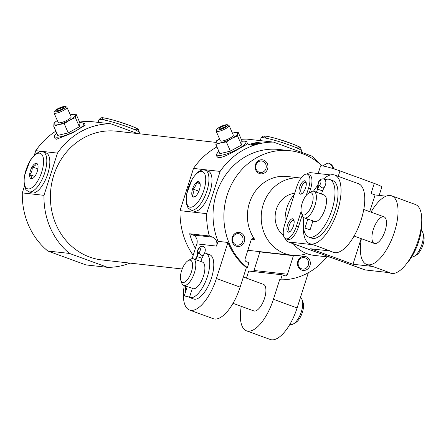<?xml version="1.0" encoding="UTF-8"?>
<svg xmlns="http://www.w3.org/2000/svg" width="446" height="446" viewBox="0 0 446 446"><rect width="100%" height="100%" fill="white"/><g stroke="black" fill="none" stroke-linecap="round" stroke-linejoin="round"><path stroke-width="0.67" d="M289.995 324.125L290.597 324.348A14.138 5.815 -70 0 0 293.579 323.818A14.138 5.815 -70 0 0 301.357 311.732A14.138 5.815 -70 0 0 302.232 300.113A14.138 5.815 -70 0 0 300.348 297.811M180.842 280.439L181.728 283.004A14.138 5.815 -70 0 0 183.674 285.329A14.138 5.815 -70 0 0 194.434 272.718A14.138 5.815 -70 0 0 193.363 258.769A14.138 5.815 -70 0 0 190.381 259.299L188.05 260.687A11.78 4.845 -70 0 0 181.951 269.652A11.78 4.845 -70 0 0 180.842 280.439A11.78 4.845 -70 0 0 185.742 281.381A11.78 4.845 -70 0 0 191.429 271.87A11.78 4.845 -70 0 0 188.05 260.687M192.31 288.484L192.75 288.64A14.138 5.815 -70 0 0 203.51 276.029A14.138 5.815 -70 0 0 202.439 262.086L200.895 261.518L201.954 258.267L197.054 256.601A6.105 2.509 110 0 1 199.161 252.52A2.709 1.6 39.3 0 0 201.062 255.012A2.709 1.6 39.3 0 0 203.577 255.084A2.709 1.6 39.3 0 0 203.616 255.04M193.363 258.769L200.895 261.523M192.377 288.267L187.236 286.627M289.967 150.715L279.124 149.499A64.787 58.766 96.4 0 0 224.633 176.426A64.787 58.766 96.4 0 0 218.061 241.347L227.923 242.457A64.787 58.766 -83.6 0 0 246.376 267.555L247.363 267.667A64.787 58.766 96.4 0 1 228.157 192.165A64.787 58.766 96.4 0 1 289.967 150.715A64.787 58.766 96.4 0 1 321.817 165.806M241.264 306.346A35.34 14.534 -70 0 0 246.51 330.832A35.34 14.534 -70 0 0 273.409 299.299L279.664 279.703L280.651 279.809A64.787 58.766 96.4 0 0 326.873 256.818M244.397 241.671A7.069 6.411 96.4 0 0 237.172 232.55A7.069 6.411 96.4 0 0 233.464 244.163A7.069 6.411 96.4 0 0 244.397 241.671M267.578 169.023A7.069 6.411 96.4 0 0 260.358 159.902A7.069 6.411 96.4 0 0 256.651 171.515A7.069 6.411 96.4 0 0 267.578 169.023M301.089 178.049A38.874 35.262 96.4 0 0 300.866 178.021L287.068 176.471A38.874 35.262 96.4 0 0 252.051 196.591A38.874 35.262 96.4 0 0 254.766 239.48A2.358 2.135 -83.6 0 0 251.053 240.221L245.127 258.78A2.358 2.135 -83.6 0 0 246.432 261.752L248.957 262.672L247.363 267.667M293.49 255.402A2.358 2.135 -83.6 0 1 293.418 255.681L287.497 274.24A2.358 2.135 -83.6 0 1 284.765 275.74L282.246 274.82L280.651 279.809M309.964 265.593A7.069 6.411 96.4 0 0 302.739 256.472A7.069 6.411 96.4 0 0 299.032 268.091A7.069 6.411 96.4 0 0 309.964 265.593M195.387 248.411A71.856 65.177 -83.6 0 1 189.645 233.771L192.923 234.964A7.069 6.411 -83.6 0 1 196.831 243.878L192.12 258.647M246.51 330.832L270.215 339.478A35.34 14.534 -70 0 0 297.114 307.946L308.353 272.729M246.376 267.555L240.121 287.152A35.34 14.534 110 0 1 213.221 318.684L189.517 310.037A35.34 14.534 -70 0 0 216.416 278.499L227.923 242.457M184.276 285.552A35.34 14.534 -70 0 0 189.517 310.037M189.645 233.771L209.364 235.99A71.856 65.177 96.4 0 1 206.632 213.645L180.017 210.651A71.856 65.177 96.4 0 0 193.168 255.357M192.923 234.964L212.636 237.183A7.069 6.411 -83.6 0 1 216.544 246.097L218.061 241.347M319.643 163.838A71.856 65.177 96.4 0 0 311.626 156.011L273.504 142.101A71.856 65.177 96.4 0 0 220.112 171.415L206.632 213.645M212.636 237.183L209.364 235.99M79.394 126.776L80.04 123.163L76.004 113.97L75.363 117.582L79.394 126.776L68.249 132.897L57.746 135.4L53.71 126.207L54.356 122.594L57.333 120.531A11.78 2.67 156.3 0 0 53.843 123.966A11.78 2.67 156.3 0 0 58.772 124.518L53.71 126.207M79.578 122.098A71.856 65.177 96.4 0 1 89.172 121.357L110.859 123.798A71.856 65.177 96.4 0 0 57.467 153.106L43.987 195.342A71.856 65.177 96.4 0 0 69.487 253.44L107.603 267.349A71.856 65.177 96.4 0 0 129.998 263.112M55.878 131.141A71.856 65.177 96.4 0 0 35.78 150.664L57.467 153.106M79.778 122.555L82.978 122.918A71.856 65.177 96.4 0 0 82.895 122.934M79.46 123.007C86.139 122.505 84.422 124.217 85.186 125.215L72.77 132.741L56.564 139.241L55.41 138.912C54.183 137.056 52.416 137.452 57.121 132.808M241.548 145.028L242.195 141.41L238.158 132.217L237.512 135.835L241.548 145.028L230.398 151.144L219.895 153.653L215.864 144.459L216.505 140.841L219.488 138.778A11.78 2.67 156.3 0 0 215.992 142.218A11.78 2.67 156.3 0 0 220.921 142.77L215.864 144.459M241.615 141.254C248.294 140.758 246.577 142.469 247.34 143.467L246.019 144.822C240.455 147.654 223.591 158.492 218.718 157.494L217.564 157.159C216.332 155.308 214.571 155.704 219.27 151.06M241.292 139.353A71.856 65.177 96.4 0 1 246.889 139.107L273.504 142.101M216.94 146.912A71.856 65.177 96.4 0 0 193.497 168.421L220.112 171.415M248.366 144.755A71.856 65.177 -83.6 0 1 256.963 142.497L260.904 142.943A71.856 65.177 96.4 0 0 252.308 145.195L248.366 144.755M334.249 168.962A5.982 2.124 -118.8 0 0 329.884 163.654L328.646 163.191A7.069 2.509 -118.8 0 0 328.189 163.08A7.069 2.509 -118.8 0 0 327.554 163.186L322.597 165.912M43.987 195.342L22.3 192.901A71.856 65.177 96.4 0 0 47.8 251.003L85.916 264.913L107.603 267.349M47.8 251.003L69.487 253.44M256.885 143.467A70.914 64.324 -83.6 0 1 257.348 143.378L257.704 143.417M257.966 143.45L258.295 143.484M257.348 143.378L256.963 142.497M22.3 192.901L24.368 186.428M34.431 154.896L35.78 150.664M215.964 142.391L116.478 131.191A64.787 58.766 96.4 0 0 50.833 189.004A64.787 58.766 96.4 0 0 101.983 259.957L182.202 268.988M137.658 133.577L110.859 123.798M180.017 210.651L193.497 168.421M300.866 178.021A38.874 35.262 96.4 0 0 261.479 212.709A38.874 35.262 96.4 0 0 292.175 255.285A38.874 35.262 96.4 0 0 306.714 253.579M294.678 193.257A23.56 21.369 96.4 0 0 275.979 210.557A23.56 21.369 96.4 0 0 283.511 235.644M250.607 145.006A70.914 64.324 -83.6 0 1 251.338 144.788M255.865 144.103L255.731 143.79L253.646 144.236C251.187 144.694 250.635 144.615 251.996 143.986L252.86 143.852C251.8 144.27 252.079 144.337 253.707 144.064L258.083 143.534M251.472 145.095L251.187 144.454L251.996 143.986M255.731 143.79C257.175 143.579 257.437 143.634 256.506 143.963M253.824 144.699L255.006 144.342M252.185 144.186L252.86 143.852L253.01 144.192M256.021 143.59L255.814 143.116M253.846 144.03L253.668 143.629M254.426 143.907L254.248 143.495M254.995 143.79L254.817 143.383M255.887 143.618L255.72 143.244M205.294 170.121L208.315 171.225A21.202 8.719 110 0 1 209.592 193.14A21.202 8.719 110 0 1 194.629 211.259A21.202 8.719 110 0 1 193.781 211.064L190.754 209.96A21.202 8.719 -70 0 0 206.894 191.039A21.202 8.719 -70 0 0 205.294 170.121L201.871 169.948L197.561 172.262L192.226 178.785L186.361 194.763L186.233 203.437L188.028 207.886L190.754 209.96M43.139 151.869L46.167 152.972A21.202 8.719 110 0 1 47.438 174.888A21.202 8.719 110 0 1 32.474 193.012A21.202 8.719 110 0 1 31.627 192.811L28.6 191.708A21.202 8.719 -70 0 0 29.453 191.908A21.202 8.719 -70 0 0 44.41 173.784A21.202 8.719 -70 0 0 43.139 151.869L39.716 151.701L35.407 154.009L30.072 160.538L24.212 176.516L24.084 185.185L25.874 189.634L28.6 191.708M333.435 168.705A7.069 2.509 -118.8 0 0 328.646 163.191M237.512 135.835L231.747 138.461L226.367 141.951L230.398 151.144M226.367 141.951L220.921 142.77A11.78 2.67 156.3 0 0 231.747 138.461A11.78 2.67 156.3 0 0 237.646 133.588A11.78 2.67 156.3 0 0 232.717 133.036L238.158 132.217M232.433 133.103A11.78 2.67 156.3 0 1 232.717 133.036M217.302 130.093A5.982 1.355 156.3 0 1 216.75 129.446A5.982 1.355 156.3 0 1 221.662 126.157A5.982 1.355 156.3 0 1 227.41 124.769A5.982 1.355 156.3 0 1 224.371 127.863A5.982 1.355 156.3 0 1 217.302 130.093M219.058 128.147L218.863 129.234L222.013 128.481L225.358 126.647L225.553 125.56L222.403 126.313L219.058 128.147L219.471 129.089M227.41 124.769L228.776 125.259A7.069 1.606 156.3 0 1 229.105 125.521A7.069 1.606 156.3 0 1 224.466 129.279A7.069 1.606 156.3 0 1 216.84 131.542A7.069 1.606 156.3 0 1 216.159 131.202A7.069 1.606 156.3 0 1 216.187 130.784L216.75 129.446M216.159 131.202L220.346 140.741A7.069 1.606 -23.7 0 0 221.026 141.081A7.069 1.606 -23.7 0 0 228.653 138.817A7.069 1.606 -23.7 0 0 233.291 135.066L229.105 125.521M223.095 127.891L222.403 126.313M75.363 117.582L69.598 120.208L64.213 123.704L68.249 132.897M64.213 123.704L58.772 124.518A11.78 2.67 156.3 0 0 69.598 120.208A11.78 2.67 156.3 0 0 75.491 115.341A11.78 2.67 156.3 0 0 70.563 114.784L76.004 113.97M70.278 114.856A11.78 2.67 156.3 0 1 70.563 114.784M55.153 111.84A5.982 1.355 156.3 0 1 54.602 111.199A5.982 1.355 156.3 0 1 59.513 107.904A5.982 1.355 156.3 0 1 65.261 106.522A5.982 1.355 156.3 0 1 62.217 109.616A5.982 1.355 156.3 0 1 55.153 111.84M56.904 109.9L56.714 110.982L59.864 110.229L63.209 108.395L63.399 107.313L60.249 108.06L56.904 109.9L57.317 110.837M65.261 106.522L66.627 107.012A7.069 1.606 156.3 0 1 66.95 107.274A7.069 1.606 156.3 0 1 62.312 111.032A7.069 1.606 156.3 0 1 54.685 113.295A7.069 1.606 156.3 0 1 54.011 112.955A7.069 1.606 156.3 0 1 54.038 112.531L54.602 111.199M54.011 112.955L58.197 122.494A7.069 1.606 -23.7 0 0 58.872 122.834A7.069 1.606 -23.7 0 0 66.499 120.571A7.069 1.606 -23.7 0 0 71.137 116.813L66.95 107.274M60.94 109.638L60.249 108.06M188.926 297.22A23.56 9.689 -70 0 0 189.522 297.493L193.553 298.971A23.56 9.689 -70 0 0 211.488 277.947A23.56 9.689 -70 0 0 209.709 254.705L205.673 253.233A23.56 9.689 -70 0 0 204.775 253.016M282.246 274.82L248.729 271.045L246.46 278.148M259.968 251.661A2.358 2.135 -83.6 0 1 259.901 251.912L253.98 270.471A2.358 2.135 -83.6 0 1 253.278 271.558M233.002 303.33L253.78 310.912A14.138 5.815 -70 0 0 264.539 298.296A14.138 5.815 -70 0 0 263.469 284.353L243.354 277.016M265.955 168.566A5.792 5.252 96.4 0 0 261.64 161A5.792 5.252 96.4 0 0 255.775 166.168A5.792 5.252 96.4 0 0 260.347 172.513A5.792 5.252 96.4 0 0 265.955 168.566M242.769 241.208A5.792 5.252 96.4 0 0 238.459 233.643A5.792 5.252 96.4 0 0 232.589 238.811A5.792 5.252 96.4 0 0 237.16 245.155A5.792 5.252 96.4 0 0 242.769 241.208M308.337 265.136A5.792 5.252 96.4 0 0 304.027 257.571A5.792 5.252 96.4 0 0 298.157 262.739A5.792 5.252 96.4 0 0 302.728 269.083A5.792 5.252 96.4 0 0 308.337 265.136M189.522 297.493A23.56 9.689 -70 0 0 207.451 276.475A23.56 9.689 -70 0 0 205.673 253.233M196.379 257.922A23.56 9.689 -70 0 0 195.158 259.427M185.469 285.986A23.56 9.689 -70 0 0 185.714 291.327M293.579 323.818L295.91 322.43A11.78 4.845 -70 0 0 302.388 312.356A11.78 4.845 -70 0 0 303.118 302.678L302.232 300.113M185.798 296.3L184.349 295.603L189.511 297.253L185.798 296.3M203.777 254.66C202.473 256.021 200.973 255.474 199.278 253.016A2.709 1.617 39.6 0 1 199.167 252.514L199.161 252.52A2.709 1.115 -70 0 0 200.315 249.849A2.709 1.115 -70 0 0 199.908 248.015A2.709 1.115 -70 0 0 198.292 249.375A2.709 1.115 -70 0 0 197.606 252.341A2.709 1.951 172.1 0 0 197.394 252.681M198.927 252.821L197.606 252.341L198.922 252.826M195.822 259.667L197.054 256.601A6.105 2.509 -70 0 0 197.6 252.347A2.709 1.94 -7.5 0 0 197.238 253.545C197.433 248.528 199.401 246.114 203.142 246.315C205.862 247.865 206.007 250.786 203.577 255.084L201.954 258.267M294.327 194.35A36.516 33.121 96.4 0 0 285.167 223.067M293.329 243.811A36.516 33.121 96.4 0 0 314.123 255.385L329.917 257.158M365.196 269.947A16.491 6.779 -70 0 1 364.533 269.791L326.862 255.959L365.196 269.947L389.837 272.718L372.689 266.463A36.516 15.019 -70 0 1 371.228 266.123L366.69 264.467A36.516 15.019 -70 0 0 394.487 231.881A36.516 15.019 -70 0 0 391.727 195.855A36.516 15.019 -70 0 0 371.044 212.134M285.468 238.671A16.491 6.779 -70 0 0 287.871 241.816L326.862 255.959L288.534 241.972L313.176 244.748L330.324 251.003L310.611 248.784L352.976 264.244L372.689 266.463M330.553 174.921L310.645 172.68A16.491 6.779 -70 0 0 306.926 174.068M306.251 195.381L308.565 188.145A14.138 5.815 -70 0 0 307.495 174.202A14.138 5.815 -70 0 0 296.735 186.813L284.609 224.812A14.138 5.815 -70 0 0 285.674 238.761A14.138 5.815 -70 0 0 296.434 226.144L301.1 211.532M287.871 241.816A16.491 6.779 -70 0 0 288.534 241.972M318.165 173.527L320.585 165.94A14.138 1.277 17.7 0 1 339.969 170.907L374.266 183.417A14.138 1.277 17.7 0 1 381.815 187.052L379.15 195.409M389.079 272.634L390.395 273.114A36.516 15.019 -70 0 0 418.192 240.528A36.516 15.019 -70 0 0 415.432 204.508L391.727 195.855M361.355 238.694A36.516 15.019 -70 0 0 366.69 264.467M303.414 225.905A36.516 15.019 -70 0 0 309.697 243.667A36.516 15.019 -70 0 0 337.494 211.081A36.516 15.019 -70 0 0 334.734 175.061A36.516 15.019 -70 0 0 323.746 178.846M309.697 243.667L311.715 244.402A36.516 15.019 -70 0 0 313.176 244.748M334.734 175.061L358.439 183.707A36.516 15.019 110 0 1 360.028 223.162A36.516 15.019 110 0 1 333.402 252.319L329.566 250.92M308.565 188.145L310.583 188.881A14.138 5.815 -70 0 0 309.513 174.938L307.495 174.202M310.583 188.881L309.329 192.8M302.187 215.173L298.452 226.88A14.138 5.815 -70 0 1 287.692 239.496L285.674 238.761M386.08 196.19L375.092 194.952L369.756 211.666M361.154 238.621L352.976 264.244M375.092 194.952L371.055 193.48L374.266 183.417M300.509 194.183A7.069 2.905 110 0 1 300.409 185.285A7.069 2.905 110 0 1 306.045 182.001A7.069 2.905 110 0 1 305.382 188.474A7.069 2.905 110 0 1 301.719 193.854A7.069 2.905 110 0 1 300.509 194.183M288.384 232.182A7.069 2.905 110 0 1 288.283 223.284A7.069 2.905 110 0 1 293.914 220.001A7.069 2.905 110 0 1 293.251 226.473A7.069 2.905 110 0 1 289.593 231.853A7.069 2.905 110 0 1 288.384 232.182M385.121 230.827A14.138 5.815 -70 0 0 384.051 216.879A14.138 5.815 -70 0 0 373.748 228.168A14.138 5.815 -70 0 0 374.361 243.438A14.138 5.815 -70 0 0 385.121 230.827M290.268 231.346A5.792 2.381 110 0 1 289.861 231.374A5.792 2.381 110 0 1 289.627 231.318A5.792 2.381 110 0 1 289.376 225.063A5.792 2.381 110 0 1 293.602 220.435A5.792 2.381 110 0 1 294.109 220.826M302.399 193.347A5.792 2.381 110 0 1 301.987 193.374A5.792 2.381 110 0 1 301.758 193.319A5.792 2.381 110 0 1 301.502 187.064A5.792 2.381 110 0 1 305.727 182.436A5.792 2.381 110 0 1 306.235 182.827M411.613 256.985A14.138 5.815 -70 0 0 414.167 256.344A14.138 5.815 -70 0 0 421.938 244.263A14.138 5.815 -70 0 0 422.814 232.645A14.138 5.815 -70 0 0 421.275 230.504M301.429 212.971L302.316 215.53A14.138 5.815 -70 0 0 304.256 217.86A14.138 5.815 -70 0 0 315.015 205.244A14.138 5.815 -70 0 0 313.945 191.301A14.138 5.815 -70 0 0 310.962 191.83L308.632 193.218A11.78 4.845 -70 0 0 302.533 202.183A11.78 4.845 -70 0 0 301.429 212.971A11.78 4.845 -70 0 0 306.33 213.907A11.78 4.845 -70 0 0 312.01 204.396A11.78 4.845 -70 0 0 308.632 193.218M313.945 191.301L324.036 194.98A14.138 5.815 110 0 1 325.101 208.923A14.138 5.815 110 0 1 314.341 221.539L312.897 221.01M310.098 229.779L304.936 228.129L310.098 229.779L312.964 220.792L307.824 219.153M414.167 256.344L416.492 254.956A11.78 4.845 -70 0 0 422.97 244.887A11.78 4.845 -70 0 0 423.7 235.204L422.814 232.645M406.64 263.575A30.629 12.594 -70 0 0 418.755 241.358A30.629 12.594 -70 0 0 421.71 222.27M303.854 217.665A30.629 12.594 -70 0 0 308.688 237.032L311.715 238.136A30.629 12.594 -70 0 0 335.03 210.807A30.629 12.594 -70 0 0 332.716 180.591L329.689 179.487A30.629 12.594 -70 0 0 325.039 179.732M308.688 237.032A30.629 12.594 -70 0 0 332.002 209.704A30.629 12.594 -70 0 0 329.689 179.487M317.775 185.391A30.629 12.594 -70 0 0 313.516 191.183M316.404 192.193L317.636 189.126A6.105 2.509 110 0 1 319.743 185.051A2.709 1.6 39.3 0 0 321.644 187.543A2.709 1.6 39.3 0 0 324.164 187.61A2.709 1.6 39.3 0 0 324.197 187.565M319.509 185.352L318.188 184.867A2.709 1.115 -70 0 1 318.873 181.907A2.709 1.115 -70 0 1 320.49 180.546A2.709 1.115 -70 0 1 320.903 182.381A2.709 1.115 -70 0 1 319.749 185.045A2.709 1.617 39.6 0 0 319.866 185.547C321.555 188 323.055 188.546 324.365 187.186M319.503 185.363L318.176 184.873A2.709 1.951 172.1 0 1 318.188 184.867M317.624 189.126A6.105 2.509 -70 0 0 318.176 184.873A2.709 1.94 -7.5 0 0 317.808 186.071L317.368 189.149L322.536 190.793L321.499 194.055M199.423 189.689A8.162 3.356 -70 0 0 199.925 182.977A8.162 3.356 -70 0 0 192.85 188.151A8.162 3.356 -70 0 0 194.93 196.669A8.162 3.356 -70 0 0 199.423 189.689M195.577 196.201C195.655 196.519 194.517 196.391 192.159 195.816C193.519 193.982 193.664 191.685 192.594 188.92C195.08 187.214 196.363 185.04 196.441 182.408C198.793 182.977 199.931 183.105 199.853 182.793M200.12 183.746L196.441 182.408M198.866 191.211L192.594 188.92M31.382 178.796A8.162 3.356 -70 0 0 32.775 178.417A8.162 3.356 -70 0 0 37.007 172.206A8.162 3.356 -70 0 0 37.771 164.73A8.162 3.356 -70 0 0 31.265 168.516A8.162 3.356 -70 0 0 31.382 178.796C32.034 177.854 31.46 176.449 29.665 174.592C31.699 172.463 32.525 169.881 32.134 166.849C34.738 166.124 36.137 164.948 36.327 163.308L37.492 164.674M34.782 176.46L29.665 174.592M37.877 168.945L32.134 166.849M273.409 299.299L297.114 307.946M216.416 278.499L240.121 287.152M79.945 122.94A15.878 3.601 156.3 0 1 77.571 129.78A15.878 3.601 156.3 0 1 56.207 137.162A15.878 3.601 156.3 0 1 56.742 133.12M242.094 141.192A15.878 3.601 156.3 0 1 239.725 148.033A15.878 3.601 156.3 0 1 218.356 155.409A15.878 3.601 156.3 0 1 218.897 151.372M251.745 239.14L254.766 239.48M253.841 144.677L253.646 144.236M196.831 243.878L216.544 246.097M259.901 251.912L293.418 255.681M253.98 270.471L287.497 274.24M339.969 170.907L338.235 176.337M296.434 226.144L298.452 226.88M203.889 190.191A18.849 7.749 -70 0 0 197.004 173.371A18.849 7.749 -70 0 0 187.119 204.346A18.849 7.749 -70 0 0 203.889 190.191M28.148 188.937A18.849 7.749 -70 0 0 43.535 162.879A18.849 7.749 -70 0 0 29.876 161.346A18.849 7.749 -70 0 0 28.148 188.937M260.241 140.607L261.111 137.87A21.202 1.918 17.7 0 1 281.894 142.491A21.202 1.918 17.7 0 1 301.513 150.765L301.067 152.158M267.249 138.427A18.849 1.706 17.7 0 1 270.371 137.034A18.849 1.706 17.7 0 1 294.449 144.721A18.849 1.706 17.7 0 1 296.189 147.659M98.087 122.36L98.962 119.623A21.202 1.918 17.7 0 1 119.745 124.239A21.202 1.918 17.7 0 1 139.358 132.512L138.974 133.722M105.094 120.175A18.849 1.706 17.7 0 1 108.222 118.787A18.849 1.706 17.7 0 1 132.295 126.469A18.849 1.706 17.7 0 1 134.04 129.412M184.349 295.603L187.22 286.616L183.674 285.329M247.837 250.295L292.175 255.285M189.511 297.253L192.382 288.267M196.792 256.623L197.238 253.545M304.936 228.129L307.801 219.148L304.256 217.86M384.051 216.879L363.774 209.481M374.361 243.438L354.079 236.04M317.82 186.06C317.981 181.082 319.96 178.679 323.746 178.846C326.439 180.491 326.572 183.412 324.158 187.61L322.536 190.793M405.927 264.746L406.061 264.316M421.582 215.942L421.749 218.462M261.111 137.87L262.956 136.153C264.305 136.27 262.081 134.759 276.726 138.684C292.57 143.707 300.565 146.801 300.71 147.977L301.513 150.765M98.962 119.623L100.802 117.9C102.151 118.023 99.926 116.506 114.572 120.437C130.416 125.454 138.411 128.554 138.561 129.725L139.358 132.512"/></g></svg>
